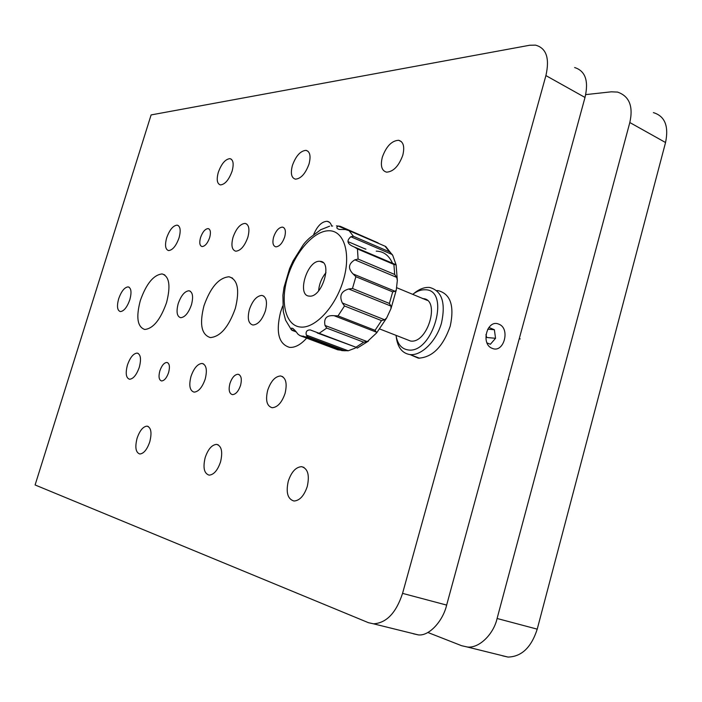 <?xml version="1.0" encoding="UTF-8"?>
<svg xmlns="http://www.w3.org/2000/svg" width="702" height="702" viewBox="0 0 702 702"><rect width="100%" height="100%" fill="white"/><g stroke="black" fill="none" stroke-linecap="round" stroke-linejoin="round"><path stroke-width="1.05" d="M585.687 94.621L611.284 91.822L617.523 92.076C629.325 96.165 633.423 106.309 629.817 122.534L497.095 618.488C493.681 634.038 479.062 648.727 467.137 646.963L461.635 645.717L427.878 632.484M502.614 655.843L508.002 657.063C521.586 656.721 531.326 647.419 537.223 629.15L665.549 142.524C668.936 126.079 664.882 116.111 653.395 112.618M396.007 335.354C397.464 344.006 401.465 348.859 408.02 349.921C432.862 354.317 451.079 289.198 425.017 289.768C421.016 289.628 416.909 291.163 412.715 294.349M413.645 293.664C418.761 289.364 423.806 287.276 428.782 287.408L429.685 287.478C441.962 290.856 445.884 302.755 441.461 323.174C436.293 341.286 421.446 355.888 410.073 354.589L409.819 354.563C401.992 353.185 397.446 347.148 396.191 336.451M422.534 298.569L422.973 298.604C440.716 299.254 427.746 343.883 410.556 341.032L406.405 339.408M292.62 330.563L291.339 329.729L295.551 331.3M346.823 229.756L338.188 226.026C336.082 227.457 336.477 228.598 339.382 229.457L345.305 229.519L349.052 230.633L353.413 236.293L389.575 251.869L392.251 254.545L350.851 236.749C346.191 240.821 347.262 244.191 354.071 246.876L357.458 248.947L358.099 259.073L394.7 274.473L396.753 277.404L354.87 259.828C348.385 263.776 347.788 268.48 353.08 273.938L395.165 291.304L396.261 290.128L397.332 280.467L396.753 277.404M365.909 249.149L361.934 247.622M320.349 229.87L329.624 226.193M307.783 336.899L306.291 335.065L348.218 350.781L344.428 350.614L307.783 336.899L304.212 336.758L299.851 335.565L297.946 334.17C295.217 330.379 293.12 328.352 291.663 328.088L291.286 329.659L285.547 320.103L283.292 311.495L282.897 295.323L284.012 287.416L289.575 268.62L293.032 260.995L302.764 245.56C303.984 243.55 306.283 241.005 309.67 237.934L320.533 229.896M299.851 335.565L337.723 349.807L344.428 350.614M309.459 296.112C322.078 297.806 333.055 261.241 319.954 261.32L319.673 261.302C307.011 260.249 296.446 296.025 309.442 296.112L309.459 296.112M325.965 272.692C321.621 277.992 319.173 284.056 318.611 290.865M317.243 332.967L355.975 347.244L310.266 329.931C306.888 329.931 305.563 331.642 306.291 335.065M367.278 341.637L363.654 342.181L326.711 328.08L325.026 325.465L367.278 341.637L376.658 332.888L376.395 332.16L334.082 315.698C326.614 315.101 323.596 318.357 325.026 325.465M334.082 315.698L338.039 315.891L375.052 330.317L376.395 332.16M384.652 319.779L381.511 320.603L344.507 305.967L342.348 302.992L384.652 319.779L386.635 318.006L390.97 308.652L390.944 306.072L348.718 288.996C341.181 291.207 339.057 295.875 342.348 302.992M348.718 288.996L352.474 288.478L389.391 303.448L390.944 306.072M395.165 291.304L392.699 291.865L355.879 276.711L353.08 273.938M354.87 259.828L358.099 259.073M350.851 236.749L353.413 236.293M336.416 225.877L340.128 226.263L378.115 242.901M394.7 274.473L393.901 264.452L396.112 264.873L392.813 255.563L385.74 246.507L349.052 230.633M392.813 255.563L392.251 254.545M356.669 347.859L357.362 348.052M348.218 350.781L355.309 348.078M282.695 306.019L280.563 312.109C275.667 332.318 278.676 344.077 289.601 347.385C295.042 347.771 300.71 344.708 306.607 338.188M235.337 308.38C239.856 289.97 237.75 279.44 229.019 276.772C218.849 277.694 210.495 287.372 203.975 305.791C199.315 324.105 201.43 334.696 210.328 337.583C220.358 336.732 228.694 327 235.337 308.38M166.523 302.702C170.84 285.889 169.375 276.298 162.118 273.929C153.58 274.851 146.323 283.722 140.33 300.544C135.907 317.278 137.381 326.921 144.752 329.475C153.185 328.624 160.442 319.7 166.523 302.702M331.66 226.105C330.879 223.236 329.37 221.63 327.15 221.305C321.902 221.49 317.418 225.86 313.706 234.424M285.073 393.383C287.381 383.318 285.898 377.509 280.616 375.965C275.175 376.351 270.858 381.116 267.69 390.259C265.33 400.289 266.821 406.116 272.157 407.722C277.571 407.344 281.871 402.562 285.073 393.383M309.047 163.961C311.012 156.072 310.012 151.544 306.019 150.351C300.438 150.842 295.893 155.888 292.383 165.514C290.382 173.385 291.391 177.939 295.419 179.159C300.965 178.703 305.502 173.631 309.047 163.961M220.542 461.907C222.903 451.763 221.586 445.919 216.611 444.375C211.881 444.761 208.082 449.148 205.186 457.555C202.79 467.664 204.098 473.525 209.135 475.14C213.829 474.763 217.629 470.358 220.542 461.907M232.116 171.121C234.003 163.847 233.292 159.696 229.958 158.643C225.342 159.126 221.455 163.715 218.287 172.402C216.365 179.659 217.085 183.827 220.446 184.916C225.026 184.45 228.922 179.852 232.116 171.121M149.772 441.839C152.018 432.722 151.114 427.492 147.051 426.132C143.085 426.509 139.768 430.545 137.092 438.241C134.819 447.332 135.723 452.579 139.821 453.992C143.761 453.624 147.078 449.57 149.772 441.839M179.071 237.785C181.011 230.405 180.37 226.184 177.15 225.131C173.061 225.579 169.559 229.835 166.655 237.89C164.698 245.261 165.347 249.491 168.585 250.579C172.648 250.149 176.149 245.884 179.071 237.785M139.312 367.225C141.409 358.994 140.69 354.282 137.153 353.088C133.354 353.483 130.107 357.485 127.431 365.093C125.298 373.288 126.018 378.018 129.58 379.255C133.362 378.869 136.609 374.859 139.312 367.225M129.835 299.684C131.809 292.207 131.239 287.943 128.141 286.881C124.508 287.302 121.349 291.26 118.664 298.762C116.672 306.212 117.243 310.495 120.358 311.591C123.973 311.188 127.132 307.222 129.835 299.684M402.79 155.239C404.835 146.63 403.431 141.637 398.578 140.277C391.681 140.742 386.267 146.367 382.336 157.143C380.247 165.751 381.66 170.753 386.565 172.157C393.401 171.727 398.815 166.084 402.79 155.239M307.265 486.504C309.731 475.07 307.836 468.462 301.588 466.672C295.867 467.049 291.435 471.867 288.294 481.124C285.767 492.506 287.671 499.14 293.989 501.017C299.675 500.64 304.098 495.805 307.265 486.504M265.409 310.854C267.567 301.904 266.409 296.753 261.907 295.41C256.748 295.823 252.571 300.535 249.385 309.538C247.183 318.462 248.359 323.631 252.895 325.026C258.029 324.631 262.197 319.901 265.409 310.854M191.462 304.765C193.533 296.613 192.717 291.953 189.013 290.76C184.714 291.181 181.107 295.481 178.194 303.668C176.105 311.793 176.922 316.47 180.651 317.708C184.924 317.304 188.531 312.987 191.462 304.765M247.867 237.223C249.886 229.194 248.973 224.579 245.121 223.394C240.224 223.841 236.197 228.492 233.011 237.346C230.958 245.367 231.879 249.982 235.767 251.211C240.619 250.781 244.656 246.121 247.867 237.223M205.212 379.045C207.415 369.998 206.379 364.794 202.097 363.443C197.587 363.838 193.875 368.19 190.97 376.491C188.733 385.521 189.768 390.733 194.085 392.137C198.569 391.751 202.281 387.39 205.212 379.045M284.687 236.925C286.091 231.239 285.354 227.966 282.485 227.106C278.843 227.404 275.895 230.712 273.631 237.013C272.218 242.69 272.955 245.963 275.842 246.85C279.466 246.56 282.415 243.252 284.687 236.925M240.549 385.389C242.085 378.94 241.242 375.228 238.031 374.245C234.687 374.517 231.985 377.588 229.931 383.485C228.378 389.917 229.221 393.638 232.459 394.647C235.784 394.384 238.487 391.304 240.549 385.389M168.62 372.481C170.086 366.655 169.498 363.303 166.865 362.443C164.075 362.706 161.732 365.531 159.837 370.902C158.362 376.72 158.95 380.072 161.592 380.958C164.382 380.703 166.725 377.878 168.62 372.481M209.696 237.539C211.03 232.336 210.512 229.352 208.134 228.589C205.116 228.896 202.58 231.897 200.526 237.609C199.166 242.813 199.693 245.797 202.088 246.577C205.089 246.279 207.625 243.269 209.696 237.539M492.234 348.359L492.286 348.376C503.861 353.554 510.652 328.457 498.876 324.184L498.639 324.087C487.091 319.006 480.387 344.243 492.234 348.359M410.951 354.993L418.357 358.16C432.335 357.502 442.971 346.814 450.254 326.097C454.554 305.686 450.482 293.857 438.048 290.61L436.916 290.531M529.668 45.253L151.105 114.926L35.1 484.968L368.427 622.683L373.49 623.815C386.442 623.051 396.13 612.907 402.562 593.374L545.91 75.588C549.824 58.205 546.349 48.052 535.494 45.13L529.668 45.253M574.648 67.541C585.389 70.946 588.838 80.914 585.003 97.455L446.647 605.089C442.988 621.007 429.106 636.354 418.287 634.889L413.32 633.774M488.855 327.448L494.375 329.738L495.551 338.294L490.382 344.27L487.004 342.901M494.375 329.738L487.706 329.185M485.933 334.617L486.723 337.495L495.551 338.294M665.549 142.524L629.817 122.534M537.223 629.15L497.095 618.488M302.992 336.056L305.265 336.907L301.246 336.188M328.633 230.756C313.522 230.94 294.743 252.773 287.495 277.58C280.045 302.378 285.591 325.623 300.395 327.035C315.075 328.843 335.81 306.642 343.471 279.844C351.351 253.062 343.84 230.186 328.633 230.756M376.237 251.14C383.52 251.316 388.943 255.344 392.497 263.232M326.711 328.08L319.129 333.318M344.507 305.967L338.039 315.891M355.879 276.711L352.474 288.478M389.575 251.869L385.029 246.2L349.034 230.633M389.391 303.448L392.699 291.865M375.052 330.317L381.511 320.603M355.975 347.244L363.654 342.181M393.901 264.452L357.458 248.947M355.159 247.341L395.305 264.435M585.003 97.455L545.91 75.588M446.647 605.089L402.562 593.374M508.002 657.063L467.137 646.963M379.738 328.984L410.556 341.032M508.204 379.229L508.722 379.44M396.63 287.68L427.255 300.377M519.287 338.548L520.208 338.926M419.55 358.231L410.073 354.589M292.006 330.326L295.919 331.792M347.955 241.602L365.461 249.078M305.282 336.907L341.865 350.588L345.261 350.781M332.66 225.983L331.59 226.114M323.06 262.592L319.954 261.32M396.112 264.873L397.332 280.467M396.261 290.128L390.97 308.652M386.635 318.006L376.658 332.888M368.418 341.119L357.283 348.087M310.275 329.931L313.575 331.177M291.663 328.088L293.217 328.676M232.599 278.159L229.019 276.772M164.777 274.93L162.118 273.929M329.501 222.323L327.15 221.305M282.783 376.72L280.616 375.965M308.038 151.29L306.019 150.351M218.313 444.91L216.611 444.375M231.441 159.301L229.958 158.643M148.315 426.526L147.051 426.132M178.405 225.64L177.15 225.131M138.32 353.483L137.153 353.088M129.203 287.267L128.141 286.881M401.421 141.664L398.578 140.277M303.975 467.418L301.588 466.672M263.838 296.147L261.907 295.41M190.417 291.286L189.013 290.76M246.814 224.096L245.121 223.394M203.659 363.978L202.097 363.443M283.819 227.667L282.485 227.106M239.268 374.675L238.031 374.245M167.769 362.75L166.865 362.443M209.108 228.992L208.134 228.589M418.287 634.889L373.49 623.815"/></g></svg>
